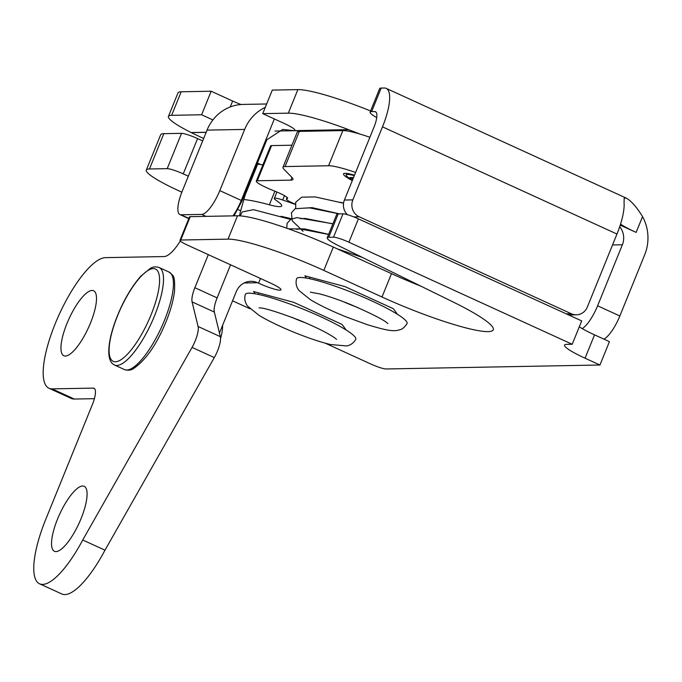 <?xml version="1.0" encoding="UTF-8"?>
<svg xmlns="http://www.w3.org/2000/svg" width="682" height="682" viewBox="0 0 682 682"><rect width="100%" height="100%" fill="white"/><g stroke="black" fill="none" stroke-linecap="round" stroke-linejoin="round"><path stroke-width="1.02" d="M376.711 117.577A25.737 3.495 22.1 0 1 370.104 112.138A25.737 3.495 22.1 0 1 371.622 111.618L374.733 111.558L376.063 112.163M234.028 215.844L242.067 200.798L266.841 139.776L282.655 129.418L293.823 130.646A17.868 2.421 -157.9 0 0 294.871 130.279A17.868 2.421 -157.9 0 0 284.189 123.442L262.732 113.638L272.288 90.092L297.863 89.615L288.298 113.161A80.058 10.869 22.1 0 1 348.536 129.623L348.741 129.708A80.058 10.869 22.1 0 1 359.857 134.039M203.662 138.463L200.9 137.201A54.33 7.374 22.1 0 1 191.31 132.623L191.148 132.547A54.33 7.374 22.1 0 1 168.428 116.434A54.33 7.374 22.1 0 1 171.625 115.326L181.182 91.78A54.33 7.374 -157.9 0 0 177.993 92.888L168.428 116.434M260.66 164.515L257.404 163.032M620.228 225.128L636.136 232.4L642.555 216.603A42.599 40.229 -91.1 0 1 644.703 254.77L619.853 315.979L597.594 305.8A25.737 7.707 114.6 0 1 582.24 328.63M620.526 224.19A34.313 4.655 -157.9 0 0 636.136 232.4M371.622 111.618L381.178 88.072A25.737 3.495 -157.9 0 0 379.661 88.6L370.104 112.138M381.178 88.072L384.358 88.012A42.599 12.762 114.6 0 1 386.191 88.37A42.599 12.762 114.6 0 1 382.491 126.861L352.841 199.877L344.401 200.031A12.864 12.148 88.9 0 0 347.47 214.711M181.182 91.78L211.173 91.226L201.616 114.772L171.625 115.326M241.053 104.516A17.868 2.421 22.1 0 1 232.639 101.038L211.173 91.226M370.582 110.961A80.058 10.869 -157.9 0 0 297.863 89.615M266.645 103.979L242.928 104.423A42.599 40.229 88.9 0 0 207.047 130.117L244.659 129.418L219.8 190.628A25.737 7.707 114.6 0 1 201.753 214.404L206.049 216.365M188.888 218.359L181.062 214.787L201.753 214.404M207.047 130.117L182.196 191.318A25.737 7.707 114.6 0 0 179.963 214.566A25.737 7.707 114.6 0 0 181.062 214.787M603.92 339.125A25.737 7.707 -65.4 0 0 619.853 315.979M612.538 244.966L622.376 244.778L597.594 305.8M382.491 126.861L616.971 234.045L587.321 307.062A12.864 12.148 -91.1 0 1 576.392 314.82A12.864 12.148 -91.1 0 1 571.363 313.771L566.256 313.865M353.779 216.893L359.209 216.791L571.363 313.771M359.209 216.791A12.864 12.148 -91.1 0 1 352.841 199.877M344.401 200.031L373.983 127.202A17.152 5.141 -65.4 0 0 375.475 111.703A17.152 5.141 -65.4 0 0 374.733 111.558M206.177 132.265L191.148 132.547M212.903 119.93L201.616 114.772M348.536 129.631L293.823 130.646M244.659 129.418A42.599 40.229 -91.1 0 1 265.281 107.347M288.298 113.161L262.732 113.638M616.971 234.045A42.599 12.762 -65.4 0 0 624.064 202.784L624.166 198.274L625.906 197.959L627.943 199.187C632.342 202.17 637.218 207.976 642.555 216.603M622.376 244.778A17.152 16.198 88.9 0 0 619.699 226.722M244.182 282.979L257.549 282.732A17.152 16.198 88.9 0 0 250.831 281.325A17.152 16.198 88.9 0 0 236.262 291.674L219.459 333.072M257.549 282.732L258.538 283.183A17.868 2.421 -157.9 0 0 280.975 289.799A17.868 2.421 -157.9 0 0 270.294 282.97L187.669 245.205A12.864 1.748 22.1 0 1 179.98 240.286A12.864 1.748 22.1 0 1 180.739 240.021L228.035 239.143A80.058 10.869 22.1 0 1 323.822 270.404L382.005 297.002A88.634 12.029 -157.9 0 0 493.274 329.807A88.634 12.029 -157.9 0 0 453.206 302.032L338.843 245.861A25.737 3.495 22.1 0 1 327.215 237.796A25.737 3.495 22.1 0 1 328.724 237.276L333.524 237.183A12.864 1.748 22.1 0 1 348.92 242.212L572.207 344.274L566.563 344.384A34.313 4.655 -157.9 0 0 564.551 345.083A34.313 4.655 -157.9 0 0 585.054 358.203L599.947 365.006L386.046 368.971A12.864 1.748 22.1 0 1 370.658 363.949L325.169 343.157M249.962 308.776L232.553 300.822M306.525 278.111L304.845 275.818L344.939 286.585L393.352 308.716L397.444 314.308M255.221 293.814L253.542 291.521L293.635 302.288L342.057 324.419L346.141 330.011M420.956 286.193A88.634 12.029 22.1 0 1 391.494 273.644L333.31 247.046A80.058 10.869 -157.9 0 0 237.515 215.785L190.227 216.663A12.864 1.748 -157.9 0 0 189.468 216.927L179.98 240.286M572.207 344.274L581.695 320.915L358.4 218.854A12.864 1.748 -157.9 0 0 343.003 213.824L338.212 213.918A25.737 3.495 -157.9 0 0 336.703 214.438L327.215 237.796M599.947 365.006L609.427 341.648L594.542 334.845A34.313 4.655 22.1 0 1 579.282 326.857M352.978 178.931L349.968 177.559L353.557 177.49M354.308 175.641A24.305 3.299 -157.9 0 0 346.175 174.95A24.305 3.299 -157.9 0 0 352.492 180.125M346.627 173.85A27.161 3.683 22.1 0 1 345.996 173.347M352.296 180.594A27.161 3.683 22.1 0 1 343.523 173.876A27.161 3.683 22.1 0 1 354.504 175.172M295.221 204.123A10.008 1.355 22.1 0 1 286.423 199.084A10.008 1.355 22.1 0 1 286.542 198.965L287.472 198.488A13.401 1.816 -157.9 0 0 287.633 198.326A13.401 1.816 -157.9 0 0 276.321 191.77A160.978 21.85 -157.9 0 0 271.308 189.724A17.152 2.327 22.1 0 1 256.296 181.114A17.152 2.327 22.1 0 1 257.302 180.764L290.856 180.142A35.737 4.851 -157.9 0 0 292.962 179.417A35.737 4.851 -157.9 0 0 291.99 177.456L283.934 169.247A35.737 4.851 22.1 0 1 282.962 167.286A35.737 4.851 22.1 0 1 285.059 166.561L328.562 165.752A46.316 6.283 22.1 0 1 355.603 172.452M339.866 202.196A63.972 8.678 22.1 0 1 343.566 203.108M257.302 180.764L271.589 145.598A17.152 2.327 -157.9 0 0 270.575 145.948L256.296 181.114M271.589 145.598L291.922 145.215M285.059 166.561L299.347 131.387A35.737 4.851 -157.9 0 0 297.241 132.12L282.962 167.286M299.347 131.387L342.85 130.586L328.562 165.752M369.891 137.278A46.316 6.283 -157.9 0 0 342.85 130.586M181.83 192.23L174.379 188.709A53.614 7.272 22.1 0 1 146.323 170.065A53.614 7.272 22.1 0 1 149.477 168.974L167.209 168.642A13.401 1.816 22.1 0 1 183.245 173.876L188.334 176.203M202.673 140.901L197.575 138.574A13.401 1.816 -157.9 0 0 181.54 133.34L163.816 133.672A53.614 7.272 -157.9 0 0 160.662 134.763L146.323 170.065M262.902 164.848A106.366 14.433 -157.9 0 0 257.677 164.183A13.401 1.816 22.1 0 1 256.969 164.089M243.858 199.536A106.366 14.433 22.1 0 1 269.364 204.796A35.737 4.851 -157.9 0 0 281.726 205.921A35.737 4.851 -157.9 0 0 278.844 202.341L275.4 199.766A13.435 1.824 22.1 0 1 274.317 198.419A13.435 1.824 22.1 0 1 282.723 200.014A160.688 21.807 22.1 0 1 295.195 204.387M285.801 217.422A63.972 8.678 22.1 0 1 291.316 218.717M328.622 234.335L304.556 228.922L288.801 228.879A5.72 5.558 77.1 0 0 288.699 228.922M220.533 338.681A31.628 9.471 -65.4 0 0 222.571 325.408M407.035 323.635A59.607 8.09 -157.9 0 0 354.896 293.627A59.607 8.09 -157.9 0 0 296.593 278.793C295.459 282.86 296.218 286.738 298.878 290.421L310.446 299.73C319.722 305.28 331.554 310.975 345.927 316.823L367.197 324.641C387.606 330.838 393.915 331.793 400.112 329.653C402.21 329.304 404.52 327.3 407.035 323.635M343.072 301.563A37.314 5.064 -157.9 0 0 357.837 307.556M350.778 333.131A59.607 8.09 -157.9 0 0 289.85 304.019A59.607 8.09 -157.9 0 0 245.29 294.488C244.156 298.563 244.923 302.441 247.575 306.124L259.143 315.434C268.418 320.983 280.251 326.678 294.633 332.526C308.4 338.076 320.378 342.083 330.574 344.546L346.78 345.936C350.608 345.203 353.591 343.003 355.74 339.338A59.607 8.09 -157.9 0 0 350.778 333.131M291.76 317.266A37.314 5.064 -157.9 0 0 306.55 323.268M291.385 218.922A71.482 9.701 -157.9 0 0 281.146 216.313M82.633 485.993A35.737 10.707 114.6 0 1 84.167 486.3A35.737 10.707 114.6 0 1 79.052 523.256A35.737 10.707 114.6 0 1 54.458 551.312A35.737 10.707 114.6 0 1 58.541 516.683A35.737 10.707 114.6 0 1 82.633 485.993M92.053 290.455A35.737 10.707 114.6 0 1 93.587 290.754A35.737 10.707 114.6 0 1 88.464 327.71A35.737 10.707 114.6 0 1 63.869 355.765A35.737 10.707 114.6 0 1 67.961 321.137A35.737 10.707 114.6 0 1 92.053 290.455M208.308 254.633L194.873 287.719A17.723 5.311 -65.4 0 0 192.094 301.896L198.078 326.49A17.723 5.311 114.6 0 1 192.043 347.411L82.727 540.008A71.482 21.415 114.6 0 1 39.599 583.818A71.482 21.415 114.6 0 1 45.805 519.241L92.437 404.409A17.868 5.354 -65.4 0 0 93.988 388.263A17.868 5.354 -65.4 0 0 93.221 388.118L52.088 388.876A71.482 21.415 114.6 0 1 49.01 388.271L71.269 398.441A71.482 21.415 -65.4 0 0 74.338 399.047L94.397 398.68M39.599 583.818L61.849 593.988A71.482 21.415 -65.4 0 0 104.985 550.178L214.301 357.581A17.723 5.311 -65.4 0 0 220.329 336.661L214.353 312.066A17.723 5.311 114.6 0 1 217.123 297.889L230.559 264.804M82.727 540.008L104.985 550.178M239.621 215.836A17.723 5.311 114.6 0 1 240.661 210.806L246.799 189.136M49.01 388.271A71.482 21.415 114.6 0 1 57.186 319.014A71.482 21.415 114.6 0 1 105.378 257.643L164.14 256.551A35.737 10.707 -65.4 0 0 180.338 240.993M191.31 132.623L206.143 132.351M275.017 131.072L348.741 129.708M232.971 215.87A25.737 7.707 -65.4 0 0 241.266 200.431L219.8 190.628M242.067 200.798A17.868 2.421 22.1 0 1 241.266 200.431L274.352 118.949M232.639 101.038L230.235 106.955M260.456 278.469L258.538 283.183M190.227 216.663L180.739 240.021M237.515 215.785L228.035 239.143M333.31 247.046L323.822 270.404M391.494 273.644L382.005 297.002M338.212 213.918L328.724 237.276M343.003 213.824L333.524 237.183M358.4 218.854L348.92 242.212M594.542 334.845L585.054 358.203M286.542 198.965L287.148 197.482M291.956 177.422L290.856 180.142M149.477 168.974L163.816 133.672M274.897 191.19L269.364 204.796M245.077 195.222L257.677 164.183M183.245 173.876L197.575 138.574M181.54 133.34L167.209 168.642M284.488 195.666L282.723 200.014M169.051 272.058A53.614 16.061 114.6 0 1 161.37 327.496A53.614 16.061 114.6 0 1 124.474 369.576C127.909 370.616 130.876 370.326 133.374 368.698C144.78 360.855 154.84 347.138 163.552 327.539C169.545 314.095 173.194 302.024 174.507 291.342C175.138 274.923 173.441 275.954 169.051 272.058L159.128 267.523C155.718 266.492 152.785 266.764 150.33 268.35L140.978 276.014C131.2 287.037 122.811 301.657 115.804 319.875C110.322 334.76 108.054 346.661 109.009 355.578C109.7 360.522 111.55 363.677 114.55 365.041A53.614 16.061 -65.4 0 0 151.447 322.961A53.614 16.061 -65.4 0 0 159.128 267.523M116 319.747A50.749 15.2 114.6 0 1 158.522 272.698A50.749 15.2 114.6 0 1 128.557 353.003A50.749 15.2 114.6 0 1 116 319.747M93.221 388.118L94.602 388.749M52.088 388.876L74.338 399.047M192.043 347.411L214.301 357.581M198.078 326.49L220.329 336.661M192.094 301.896L214.353 312.066M194.873 287.719L217.123 297.889M237.916 209.553L240.661 210.806M188.786 218.607L179.963 214.566M576.392 314.82L568.669 314.965M386.191 88.37L625.906 197.951M346.797 173.424L346.175 174.95M287.096 197.43L286.423 199.084M276.918 192.026L274.317 198.419M337.13 248.794L362.474 257.472M296.355 229.28L300.378 228.99L328.579 234.446M300.651 218.709L305.272 218.453L332.867 223.884M304.973 208.121L309.696 207.891L339.261 213.892M295.724 208.394L295.724 202.23L301.708 197.158L315.229 196.928L343.549 203.219M339.602 213.892L312.083 207.635L295.11 208.718L291.402 212.818L292.263 220.815L303.064 231.275M332.91 223.773L296.849 217.635L290.813 219.28L287.105 223.372L286.738 228.231M240.183 215.87L242.246 211.94L253.423 209.672L290.592 219.408M114.55 365.041L124.474 369.576M387.862 323.635C384.912 320.395 372.449 314.01 350.48 304.47C338.69 299.722 328.46 296.201 319.781 293.925L310.336 292.16M309.432 278.674L310.029 277.207M259.066 307.863L259.041 307.863C263.414 307.599 276.798 311.7 299.193 320.182C316.397 327.343 328.374 333.336 335.126 338.17L336.558 339.338M258.128 294.377L258.725 292.91"/></g></svg>
